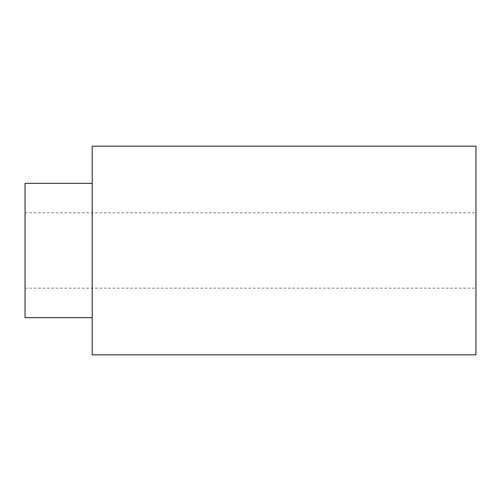 <?xml version="1.0" encoding="UTF-8"?>
<svg xmlns="http://www.w3.org/2000/svg" width="501" height="501" viewBox="0 0 501 501"><rect width="100%" height="100%" fill="white"/><g stroke="black" fill="none" stroke-linecap="round" stroke-linejoin="round"><path stroke-width="0.38" stroke-dasharray="2.5 1.88" d="M92.203 354.833L92.203 146.167M475.95 354.833L475.95 146.167M92.203 250.5L92.203 183.347L92.203 250.5M475.95 250.5L475.95 288.156L475.95 250.5M25.05 183.347L25.05 317.653M25.05 250.5L25.05 288.156L25.05 250.5M25.05 288.156L475.95 288.156M25.05 212.844L475.95 212.844"/><path stroke-width="0.75" d="M92.203 250.5L92.203 354.833L475.95 354.833L475.95 146.167L92.203 146.167L92.203 250.5M92.203 317.653L25.05 317.653L25.05 183.347L92.203 183.347"/></g></svg>
